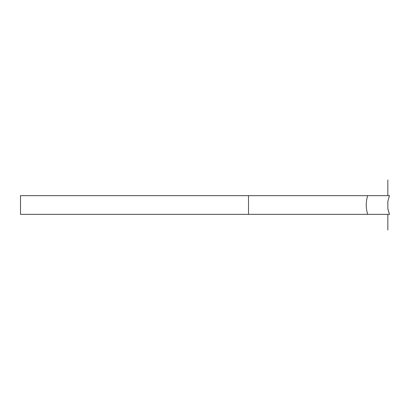<?xml version="1.0" encoding="UTF-8"?>
<svg xmlns="http://www.w3.org/2000/svg" width="410" height="410" viewBox="0 0 410 410"><rect width="100%" height="100%" fill="white"/><g stroke="black" fill="none" stroke-linecap="round" stroke-linejoin="round"><path stroke-width="0.61" d="M387.968 209.377L389.5 214.343L20.5 214.343L20.5 195.657L367.673 195.657C365.776 201.904 365.776 208.131 367.673 214.343L389.5 214.343L387.845 208.659L387.845 201.341L387.845 208.659L387.845 201.341L389.5 195.657L367.673 195.657L389.5 195.657L387.845 201.341L389.5 195.657M20.5 195.657L20.5 214.343L248.516 214.343L248.516 195.657L20.5 195.657M248.516 214.343L367.673 214.343C365.776 208.131 365.776 201.904 367.673 195.657L248.516 195.657L248.516 214.343M389.49 195.683L387.845 201.346L387.845 208.659M387.845 229.989L387.845 214.343L387.845 229.989M387.845 195.657L387.845 180.01L387.845 195.657"/></g></svg>
